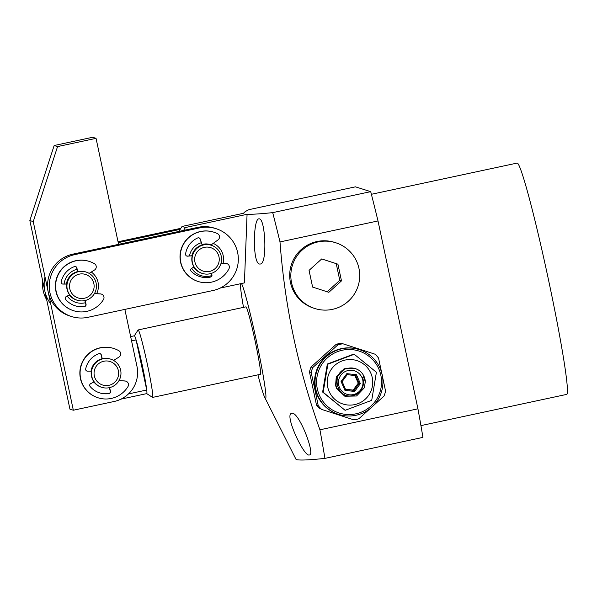 <?xml version="1.0" encoding="UTF-8"?>
<svg xmlns="http://www.w3.org/2000/svg" width="597" height="597" viewBox="0 0 597 597"><rect width="100%" height="100%" fill="white"/><g stroke="black" fill="none" stroke-linecap="round" stroke-linejoin="round"><path stroke-width="0.9" d="M101.363 387.207A14.783 14.761 -72.5 0 1 93.878 381.946M91.065 371.058A14.783 14.761 -72.5 0 1 102.072 358.737M118.587 244.352L96.05 138.347L57.551 146.593L33.245 221.606L73.334 410.221L114.243 401.46A29.574 29.514 107.5 0 0 136.974 366.364L124.863 309.403M33.245 221.606L29.85 220.539L69.939 409.154L73.334 410.221M29.85 220.539L54.155 145.519L57.551 146.593M54.155 145.519L92.662 137.273L96.05 138.347M199.689 227.882A32.037 31.977 -72.5 0 1 237.628 252.501A32.037 31.977 -72.5 0 1 213.002 290.523L87.878 317.32A32.037 31.977 -72.5 0 1 49.275 284.5A32.037 31.977 -72.5 0 1 74.558 254.68L199.689 227.882L197.988 227.345L72.864 254.143A32.037 31.977 107.5 0 0 69.909 316.022L71.603 316.559M215.957 228.644L214.263 228.106A32.037 31.977 107.5 0 0 197.988 227.345M96.639 293.664A17.246 17.216 107.5 0 0 91.304 272.016M76.998 269.284A17.246 17.216 107.5 0 0 64.118 284.008M66.476 284A14.783 14.761 -72.5 0 1 77.588 271.613A14.783 14.761 107.5 0 0 66.446 284M223.054 263.352A17.246 17.216 107.5 0 0 213.219 243.382M201.226 242.74A17.246 17.216 107.5 0 0 189.436 255.934M191.876 255.755A14.783 14.761 -72.5 0 1 210.666 245.061L210.644 245.054A14.783 14.761 107.5 0 0 191.838 255.755M67.215 296.06A17.246 17.216 107.5 0 0 85.438 302.716M191.727 268.337A17.246 17.216 107.5 0 0 211.719 275.583M69.334 294.925A14.783 14.761 107.5 0 0 76.64 300.06L76.67 300.067A14.783 14.761 -72.5 0 1 69.349 294.911M193.734 267.075A14.783 14.761 107.5 0 0 201.764 273.262L201.793 273.269A14.783 14.761 -72.5 0 1 193.749 267.068M91.296 371.133L87.498 371.147A1.851 1.843 -72.5 0 1 85.684 368.924A20.701 20.664 -72.5 0 1 98.915 353.67A1.851 1.843 -72.5 0 1 101.326 354.954L102.303 358.804M99.983 353.611A1.851 1.843 -72.5 0 1 101.102 354.887L102.102 358.857M125.9 381.185L125.676 381.11A3.694 3.686 107.5 0 0 124.788 380.946L125.012 381.02A3.694 3.686 -72.5 0 1 127.937 386.64A25.872 25.828 -72.5 0 1 81.282 365.386A25.872 25.828 -72.5 0 1 118.885 350.745A3.694 3.686 -72.5 0 1 118.975 357.081L113.609 360.431M91.304 371.058L87.274 371.08A1.851 1.843 -72.5 0 1 86.826 371.028M109.37 387.669L110.273 391.244A1.851 1.843 -72.5 0 1 108.758 393.527A20.701 20.664 -72.5 0 1 99.587 392.848M124.788 380.946L118.997 380.602M113.684 348.454L113.46 348.387A25.872 25.828 107.5 0 0 81.05 365.312A25.872 25.828 107.5 0 0 97.923 397.744L98.147 397.818M109.572 387.625L110.505 391.319A1.851 1.843 -72.5 0 1 108.99 393.602A20.701 20.664 -72.5 0 1 90.117 386.498A1.851 1.843 -72.5 0 1 90.662 383.677L94.005 381.879M125.012 381.02L118.967 380.655M192.219 255.815L187.548 256.165A1.851 1.843 -72.5 0 1 185.585 254.076A20.701 20.664 -72.5 0 1 197.719 237.934A1.851 1.843 -72.5 0 1 200.219 239.046L202.032 244.576A12.94 12.91 -72.5 0 1 211.069 244.934L217.972 239.942A3.694 3.686 -72.5 0 0 217.442 233.628A25.872 25.828 -72.5 0 0 181.421 249.113A25.872 25.828 -72.5 0 0 228.964 268.799A3.694 3.686 -72.5 0 0 225.659 263.396L220.987 263.441M198.905 237.83A1.851 1.843 -72.5 0 1 199.995 238.972L202.032 244.576M192.241 255.725L187.324 256.091A1.851 1.843 -72.5 0 1 186.749 256.046M211.286 273.433L211.674 274.605A1.851 1.843 -72.5 0 1 210.316 276.993A20.701 20.664 -72.5 0 1 199.734 276.575M226.8 263.568L226.576 263.493A3.694 3.686 107.5 0 0 225.435 263.322L221.009 263.367M213.823 232.181L213.599 232.114A25.872 25.828 107.5 0 0 181.197 249.039A25.872 25.828 107.5 0 0 198.062 281.471L198.294 281.545M209.831 244.486A12.94 12.91 -72.5 0 1 210.845 244.867L211.069 244.934M211.465 273.374L211.898 274.68A1.851 1.843 -72.5 0 1 210.547 277.06A20.701 20.664 -72.5 0 1 191.227 271.292A1.851 1.843 -72.5 0 1 191.57 268.441L193.943 266.941M77.244 300.254L77.006 300.172A14.783 14.761 -72.5 0 1 74.752 272.904A14.783 14.761 -72.5 0 1 85.886 271.971L86.125 272.045A14.783 14.761 -72.5 0 1 88.378 299.313A14.783 14.761 -72.5 0 1 66.976 287.381A14.783 14.761 -72.5 0 1 86.125 272.045M76.244 275.217A12.321 12.298 -72.5 0 1 92.789 280.59A12.321 12.298 -72.5 0 1 87.408 297.164A12.321 12.298 -72.5 0 1 70.864 291.791A12.321 12.298 -72.5 0 1 76.244 275.217M118.221 242.636L180.16 229.367M50.73 303.895A32.037 31.977 -72.5 0 1 45.021 277.008M180.831 228.33L118.034 241.778M42.618 280.612A32.037 31.977 107.5 0 0 46.715 299.866M101.774 387.334L101.475 387.237A14.783 14.761 -72.5 0 1 91.266 371.319A14.783 14.761 -72.5 0 1 110.355 359.036L110.654 359.125A14.783 14.761 -72.5 0 1 120.863 375.043A14.783 14.761 -72.5 0 1 101.774 387.334A14.783 14.761 -72.5 0 1 91.565 371.416A14.783 14.761 -72.5 0 1 110.654 359.125M94.147 371.759A12.321 12.298 -72.5 0 1 107.878 361.051A12.321 12.298 -72.5 0 1 118.557 374.789A12.321 12.298 -72.5 0 1 104.833 385.498A12.321 12.298 -72.5 0 1 94.147 371.759M66.819 284.068L63.028 284.082A1.851 1.843 -72.5 0 1 61.215 281.859A20.701 20.664 -72.5 0 1 74.446 266.605A1.851 1.843 -72.5 0 1 76.856 267.889L77.834 271.739M75.513 266.553A1.851 1.843 -72.5 0 1 76.632 267.822L77.632 271.792M101.43 294.12L101.206 294.045A3.694 3.686 107.5 0 0 100.318 293.881L100.542 293.955A3.694 3.686 -72.5 0 1 103.468 299.575A25.872 25.828 -72.5 0 1 56.812 278.321A25.872 25.828 -72.5 0 1 94.408 263.68A3.694 3.686 -72.5 0 1 94.505 270.023L89.125 273.374M66.834 283.993L62.804 284.015A1.851 1.843 -72.5 0 1 62.357 283.963M84.893 300.575L85.804 304.179A1.851 1.843 -72.5 0 1 84.289 306.462A20.701 20.664 -72.5 0 1 75.118 305.783M100.318 293.881L94.46 293.53M89.214 261.389L88.983 261.322A25.872 25.828 107.5 0 0 56.581 278.247A25.872 25.828 107.5 0 0 73.453 310.679L73.677 310.753M85.095 300.53L86.035 304.254A1.851 1.843 -72.5 0 1 84.52 306.537A20.701 20.664 -72.5 0 1 65.648 299.433A1.851 1.843 -72.5 0 1 66.185 296.612L69.536 294.814M100.542 293.955L94.43 293.59M202.376 273.448L202.129 273.374A14.783 14.761 -72.5 0 1 191.861 260.546A14.783 14.761 -72.5 0 1 211.01 245.166L211.248 245.248A14.783 14.761 -72.5 0 1 221.517 258.076A14.783 14.761 -72.5 0 1 202.376 273.448A14.783 14.761 -72.5 0 1 192.107 260.62A14.783 14.761 -72.5 0 1 211.248 245.248M219.211 258.329A12.321 12.298 -72.5 0 1 207.995 271.665A12.321 12.298 -72.5 0 1 194.697 260.449A12.321 12.298 -72.5 0 1 205.905 247.121A12.321 12.298 -72.5 0 1 219.211 258.329M335.626 242.718L334.492 242.36A34.499 34.439 107.5 0 0 290.455 282.485A34.499 34.439 107.5 0 0 313.783 308.179L314.917 308.537A34.499 34.439 107.5 0 0 358.961 268.411A34.499 34.439 107.5 0 0 335.626 242.718A34.499 34.439 107.5 0 0 291.582 282.844A34.499 34.439 107.5 0 0 314.917 308.537M328.82 292.321L312.604 287.067L309.059 270.374L321.723 258.934L337.932 264.187L341.484 280.881L328.82 292.321M327.134 291.776L339.783 280.344L341.484 280.881M339.783 280.344L336.238 263.65L337.932 264.187M336.238 263.65L321.708 258.949M420.93 425.616L566.702 394.393A118.281 6.194 -102.1 0 0 548.352 279.15A118.281 6.194 -102.1 0 0 517.353 163.085A118.281 6.194 -102.1 0 0 517.159 163.071L371.386 194.294M309.239 454.996C303.866 456.936 283.65 413.281 291.866 413.37C298.657 410.908 315.955 455.436 309.239 454.996L309.38 454.974M260.113 263.993C252.315 265.807 252.994 217.674 259.053 218.883C265.344 217.375 267.672 265.075 260.113 263.993L260.292 263.964M241.509 283.515A59.14 3.097 77.9 0 1 257.456 345.842A59.14 3.097 77.9 0 1 265.471 398.4A59.14 3.097 77.9 0 1 264.74 397.415A59.14 3.097 77.9 0 1 257.949 374.841M264.74 397.415L295.955 459.242L296.709 459.727C301 460.391 310.418 459.944 324.947 458.377L422.945 437.392A199.599 10.447 77.9 0 0 417.937 408.811L319.932 429.795A199.599 10.447 77.9 0 1 324.947 458.377M319.932 429.795C298.112 368.998 284.799 306.38 280 241.934L378.005 220.942L417.937 408.811M378.005 220.942A199.599 10.447 77.9 0 0 370.707 191.644L355.454 186.839L249.083 209.622C245.763 211.151 243.957 212.36 243.673 213.248L182.055 226.45L185.451 227.517L247.068 214.316C252.755 214.383 261.307 213.816 272.71 212.629A199.599 10.447 77.9 0 1 280 241.934M247.068 214.316L244.412 282.896L220.092 288.105M134.332 335.79L138.071 329.999A34.499 1.806 77.9 0 1 138.153 329.932L245.957 306.843A34.499 1.806 77.9 0 1 246.009 306.851A34.499 1.806 77.9 0 1 255.053 340.7A34.499 1.806 77.9 0 1 260.404 374.312A34.499 1.806 77.9 0 1 260.352 374.312M370.707 191.644L272.71 212.629M243.501 307.373A59.14 3.097 77.9 0 1 240.442 283.993A59.14 3.097 77.9 0 1 240.457 283.747L240.442 283.993M185.451 227.517L183.555 230.442M182.055 226.45L178.809 231.457M138.153 329.932A34.499 1.806 77.9 0 1 138.213 329.94A34.499 1.806 77.9 0 1 147.362 364.289A34.499 1.806 77.9 0 1 152.608 397.401A34.499 1.806 77.9 0 1 152.548 397.393A34.499 1.806 77.9 0 1 152.504 397.371L146.72 393.617M130.639 336.581L134.377 335.783A29.574 1.545 77.9 0 1 134.422 335.783A29.574 1.545 77.9 0 1 136.094 339.924A29.574 1.545 77.9 0 1 146.735 390.005A29.574 1.545 77.9 0 1 146.765 393.61L120.99 399.132M131.556 340.894L136.094 339.924L146.735 390.005L128.482 393.916M345.111 410.326L322.656 392.087L323.335 387.617L327.343 364.021L353.946 354.028L376.401 372.267L371.715 400.333L345.111 410.326L323.186 392.259L327.872 364.192L354.476 354.2M372.237 377.55A22.79 22.753 -72.5 0 1 354.715 404.609A22.79 22.753 -72.5 0 1 327.723 387.087A22.79 22.753 -72.5 0 1 345.245 360.036A22.79 22.753 -72.5 0 1 372.237 377.55M327.343 364.021L327.872 364.192M322.656 392.087L323.186 392.259M380.841 375.229A32.529 32.469 -72.5 0 1 355.834 413.84A32.529 32.469 -72.5 0 1 317.313 388.841A32.529 32.469 -72.5 0 1 342.312 350.23A32.529 32.469 -72.5 0 1 380.841 375.229M315.783 389.125A34.007 33.947 107.5 0 0 338.783 414.445A34.007 33.947 107.5 0 0 382.199 374.894A34.007 33.947 107.5 0 0 359.2 349.573A34.007 33.947 107.5 0 0 315.783 389.125M359.2 349.573L358.715 349.417A34.007 33.947 107.5 0 0 315.306 388.968A34.007 33.947 107.5 0 0 338.305 414.296L338.783 414.445M314.806 389.065L318.208 405.602A38.439 38.372 -72.5 0 0 321.626 409.408L353.834 419.855A38.439 38.372 -72.5 0 0 358.842 418.781L384.005 396.065A38.439 38.372 -72.5 0 0 385.587 391.192L378.543 358.028A38.439 38.372 -72.5 0 0 375.117 354.222L342.917 343.775A38.439 38.372 -72.5 0 0 337.909 344.85L312.746 367.565A38.439 38.372 -72.5 0 0 311.164 372.438L314.806 389.065M321.626 409.408L353.834 419.855M311.164 372.438L309.462 371.901L316.5 405.064L318.208 405.602M337.909 344.85L336.208 344.312L311.044 367.028L312.746 367.565M336.208 344.312A38.439 38.372 107.5 0 1 341.215 343.238L342.917 343.775M316.5 405.064A38.439 38.372 107.5 0 0 319.925 408.87M311.044 367.028A38.439 38.372 107.5 0 0 309.462 371.901M357.342 369.409L354.812 368.342L344.514 368.901L336.686 377.05L336.007 385.558L336.909 388.371L345.059 396.236L356.528 395.998L364.334 387.796L365.312 381.699A14.783 14.761 107.5 0 0 358.633 370.118C355.178 368.05 351.491 367.468 347.581 368.364C330.119 371.461 336.051 400.288 353.409 395.468C357.901 394.244 360.984 391.46 362.648 387.117C363.849 383.849 363.774 380.602 362.416 377.371L363.543 376.759L365.312 381.699M357.484 369.476L354.842 368.349L344.432 368.961L336.678 377.177L336.036 385.565L336.992 388.498L346.066 396.587M354.387 368.207L344.088 368.767L336.268 376.916L335.581 385.423L336.484 388.237L344.641 396.102L345.738 396.483M354.417 368.215L344.006 368.827L336.253 377.043L335.611 385.438L336.566 388.363L345.648 396.46M356.73 369.125L354.596 368.274L344.297 368.834L336.477 376.983L335.79 385.49L336.701 388.304L344.85 396.169L345.947 396.55M354.596 368.274L344.215 368.894L336.462 377.11L335.827 385.498L336.783 388.431L345.827 396.512M364.595 379.282L364.409 378.498M348.155 370.506A12.321 12.298 -72.5 0 1 362.745 379.976A12.321 12.298 -72.5 0 1 353.275 394.602A12.321 12.298 -72.5 0 1 338.686 385.132A12.321 12.298 -72.5 0 1 348.155 370.506M344.962 390.386L354.603 391.453L360.357 383.617L356.469 374.722L346.827 373.655L341.074 381.483L344.962 390.386L345.581 389.445L354.096 390.393L359.17 383.475L360.357 383.617M354.603 391.453L354.096 390.393L353.163 390.095L358.237 383.184L359.17 383.475L355.737 375.617L347.223 374.677L342.148 381.587L345.581 389.445M341.074 381.483L342.148 381.587M346.827 373.655L347.223 374.677M356.469 374.722L355.737 375.617M345.491 389.244L353.163 390.095M358.237 383.184L354.894 375.528M72.864 254.143L74.558 254.68M260.404 374.312L152.608 397.401"/></g></svg>
